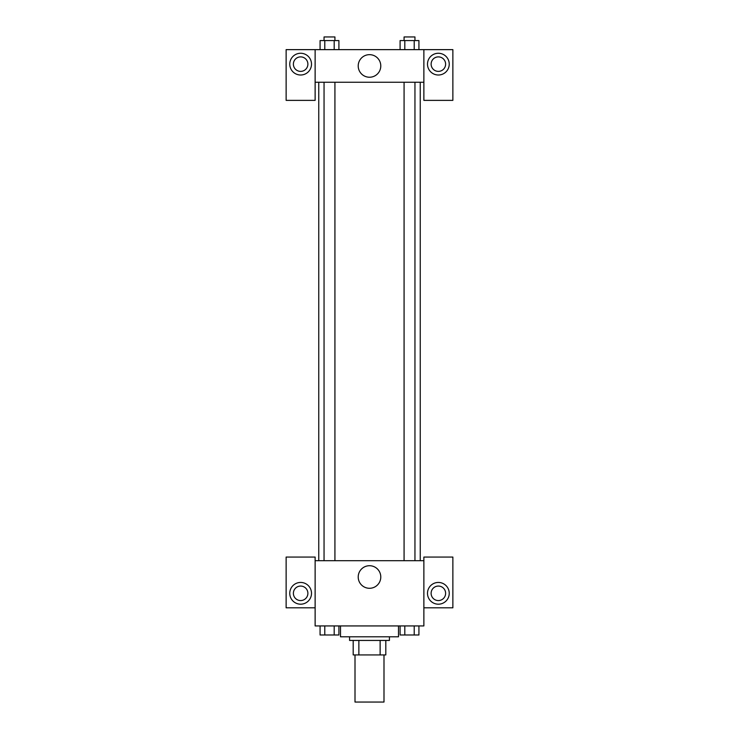 <?xml version="1.0" encoding="UTF-8"?>
<svg xmlns="http://www.w3.org/2000/svg" width="739" height="739" viewBox="0 0 739 739"><rect width="100%" height="100%" fill="white"/><g stroke="black" fill="none" stroke-linecap="round" stroke-linejoin="round"><path stroke-width="1.11" d="M355.006 654.93L355.006 702.05L383.994 702.05L383.994 654.93M380.132 640.436L380.132 654.93L353.187 654.93L353.187 640.436M380.132 654.93L385.813 654.93L385.813 640.436L385.813 654.93M389.435 636.806L389.435 640.436L349.565 640.436L349.565 636.806M358.868 640.436L358.868 654.93M340.503 625.933L340.503 636.806L398.497 636.806L398.497 625.933M423.872 607.809L452.868 607.809L452.868 557.067L423.872 557.067L423.872 625.933L315.128 625.933L315.128 557.067L286.132 557.067L286.132 607.809L315.128 607.809M300.634 604.188A10.873 10.873 0 0 1 291.221 587.874A10.873 10.873 0 0 1 310.047 587.874A10.873 10.873 0 0 1 300.634 604.188M293.383 593.315A7.251 7.251 0 0 1 300.634 586.064A7.251 7.251 0 0 1 307.886 593.315A7.251 7.251 0 0 1 300.634 600.567A7.251 7.251 0 0 1 293.383 593.315M358.212 577.002A11.288 11.288 0 0 1 375.144 567.229A11.288 11.288 0 0 1 375.144 586.775A11.288 11.288 0 0 1 358.212 577.002M423.872 560.698L315.128 560.698M438.366 604.188A10.873 10.873 0 0 1 428.953 587.874A10.873 10.873 0 0 1 447.779 587.874A10.873 10.873 0 0 1 438.366 604.188M431.114 593.315A7.251 7.251 0 0 1 438.366 586.064A7.251 7.251 0 0 1 445.617 593.315A7.251 7.251 0 0 1 438.366 600.567A7.251 7.251 0 0 1 431.114 593.315M420.242 82.26L420.242 560.698M414.948 560.698L414.948 82.26M334.924 82.26L334.924 560.698M423.872 82.26L423.872 100.375L452.868 100.375L452.868 49.633L423.872 49.633L423.872 82.26L315.128 82.26L315.128 100.375L286.132 100.375L286.132 49.633L315.128 49.633L315.128 82.26M307.886 64.136A7.251 7.251 0 0 1 300.634 71.387A7.251 7.251 0 0 1 293.383 64.136A7.251 7.251 0 0 1 300.634 56.885A7.251 7.251 0 0 1 307.886 64.136M300.634 75.008A10.873 10.873 0 0 1 291.221 58.695A10.873 10.873 0 0 1 310.047 58.695A10.873 10.873 0 0 1 300.634 75.008M445.617 64.136A7.251 7.251 0 0 1 434.744 70.408A7.251 7.251 0 0 1 434.744 57.854A7.251 7.251 0 0 1 445.617 64.136M438.366 75.008A10.873 10.873 0 0 1 428.953 58.695A10.873 10.873 0 0 1 447.779 58.695A10.873 10.873 0 0 1 438.366 75.008M423.872 49.633L315.128 49.633M358.212 65.947A11.288 11.288 0 0 1 375.144 56.173A11.288 11.288 0 0 1 375.144 75.72A11.288 11.288 0 0 1 358.212 65.947M418.93 49.633L418.93 40.571L400.095 40.571L400.095 49.633M414.219 40.571L414.219 49.633M404.806 40.571L404.806 49.633M404.076 40.571L404.076 36.95L414.948 36.95L414.948 40.571M338.905 49.633L338.905 40.571L320.07 40.571L320.07 49.633M334.194 40.571L334.194 49.633M324.781 40.571L324.781 49.633M324.051 40.571L324.051 36.95L334.924 36.95L334.924 40.571M418.93 625.933L418.93 634.995L400.095 634.995L400.095 625.933M414.219 625.933L414.219 634.995M404.806 625.933L404.806 634.995M414.948 634.995L404.076 634.995M338.905 625.933L338.905 634.995L320.07 634.995L320.07 625.933M334.194 625.933L334.194 634.995M324.781 625.933L324.781 634.995M334.924 634.995L324.051 634.995M318.758 82.26L318.758 560.698M404.076 560.698L404.076 82.26M324.051 82.26L324.051 560.698"/></g></svg>
